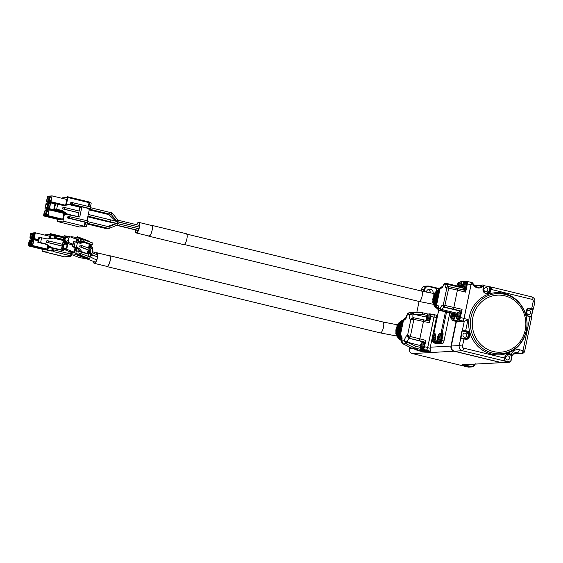 <?xml version="1.0" encoding="UTF-8"?>
<svg xmlns="http://www.w3.org/2000/svg" width="563" height="563" viewBox="0 0 563 563"><rect width="100%" height="100%" fill="white"/><g stroke="black" fill="none" stroke-linecap="round" stroke-linejoin="round"><path stroke-width="0.84" d="M512.668 355.035L511.218 354.204L511.014 354.542L512.295 355.204L512.83 354.979C513.716 353.282 515.004 352.361 516.714 352.227A5.18 4.856 -93.3 0 1 518.129 352.368L519.565 349.799A7.769 7.284 86.7 0 0 511.218 354.204L509.782 353.775L509.578 354.113L511.014 354.542M507.974 354.021A3.885 3.645 -93.3 0 1 508.741 354.162L508.537 354.5L511.943 355.52L512.295 355.204M454.418 351.185L462.314 350.735A4.314 4.047 86.7 0 1 459.225 345.569L462.497 346.097L463.975 338.94L460.71 338.419L459.225 345.569L451.336 346.02A4.314 4.047 86.7 0 0 454.418 351.185L501.485 362.607L509.079 362.171L503.526 360.827L503.716 360.489L509.269 361.826A1.379 1.295 86.7 0 0 510.81 360.792L511.767 356.182A5.524 5.18 -93.3 0 1 511.943 355.52L512.126 355.647A5.18 4.856 86.7 0 0 511.964 356.238L511.014 360.855M515.37 352.522L518.129 352.368M513.716 353.663L522.387 353.402L523.013 350.629L524.491 352.002L531.662 317.37L530.022 316.793L523.013 350.629L519.565 349.799M508.072 355.886A2.069 1.942 -93.3 0 1 507.77 359.968A2.069 1.942 -93.3 0 1 505.715 358.012A2.069 1.942 -93.3 0 1 508.072 355.886M473.905 284.667L473.546 285.152A6.904 6.474 86.7 0 0 481.914 287.179C483.04 285.962 483.35 285.244 482.836 285.026L482.611 285.005A0.866 0.809 86.7 0 0 482.062 285.279L481.224 286.44A6.045 5.665 -93.3 0 1 478.824 287.165A6.045 5.665 -93.3 0 1 473.955 284.744M481.914 287.179L481.224 286.44M482.062 285.279L474.968 285.814M455.594 321.276A2.59 0.866 -76.4 0 0 455.847 321.494A2.59 0.866 -76.4 0 0 455.931 321.501L462.631 321.121L464.215 321.508L462.42 330.171L466.607 331.311A3.885 3.645 -93.3 0 1 466.037 338.975L461.006 338.152L465.087 339.215C470.084 340.643 471.787 331.881 466.79 330.967L465.685 330.699L468.001 319.51L464.215 321.508L457.515 321.888A2.59 0.866 103.6 0 1 457.43 321.881A2.59 0.866 103.6 0 1 457.346 321.846M501.485 362.607A1.724 1.619 86.7 0 0 501.929 362.642L509.522 362.213A1.724 1.619 86.7 0 0 511.007 360.876L510.81 360.792M514.491 353.853A1.724 1.619 86.7 0 0 514.941 353.888L522.83 353.437L524.491 352.002M466.762 335.611A2.069 1.942 -93.3 0 1 462.927 335.259A2.069 1.942 -93.3 0 1 464.742 333.085A2.069 1.942 -93.3 0 1 466.762 335.611M526.792 312.001A2.069 1.942 -93.3 0 1 530.635 312.352A2.069 1.942 -93.3 0 1 528.812 314.527A2.069 1.942 -93.3 0 1 526.792 312.001M485.482 291.725A2.069 1.942 -93.3 0 1 485.785 287.637A2.069 1.942 -93.3 0 1 487.84 289.6A2.069 1.942 -93.3 0 1 485.482 291.725M451.336 346.02L456.389 321.628M456.206 321.586L451.132 346.076A4.145 3.885 86.7 0 0 453.539 350.855M456.051 321.543L450.977 346.041A4.314 4.047 86.7 0 0 454.06 351.206L501.126 362.628A1.724 1.619 86.7 0 0 501.753 362.642M513.639 353.747L514.132 353.867A1.724 1.619 86.7 0 0 514.758 353.888M501.126 362.628L480.971 363.775A1.724 1.619 86.7 0 0 481.421 363.811L501.57 362.663M473.546 285.152L471.97 282.373L470.802 282.091A2.59 0.866 103.6 0 1 471.09 284.554L464.053 318.545L468.001 319.51M491.569 354.106A31.148 29.213 86.7 0 0 525.708 314.562A31.148 29.213 86.7 0 0 476.291 302.57A31.148 29.213 86.7 0 0 491.569 354.106M469.992 282.126L470.717 282.084A2.59 0.866 103.6 0 1 470.802 282.091M462.631 321.121A2.59 0.866 -76.4 0 0 464.053 318.545M470.612 282.288A2.59 0.866 103.6 0 1 470.703 282.295A2.59 0.866 103.6 0 1 470.985 284.758L464.018 318.419A2.59 0.866 103.6 0 1 462.596 320.994L456.023 321.367A2.59 0.866 103.6 0 1 455.931 321.36A2.59 0.866 103.6 0 1 455.854 321.325M459.922 282.091A2.59 0.866 103.6 0 1 460.4 281.781L466.973 281.401A2.59 0.866 103.6 0 1 467.065 281.416A2.59 0.866 103.6 0 1 467.353 283.879L465.643 292.127L457.416 290.128L453.862 307.314L453.046 309.066L461.139 311.029A1.724 0.577 -76.4 0 0 462.082 309.312L460.379 317.532A2.59 0.866 103.6 0 1 458.958 320.108L452.385 320.481A2.59 0.866 103.6 0 1 452.293 320.474A2.59 0.866 103.6 0 1 451.871 319.495M463.532 288.918A5.004 1.668 -76.4 0 0 463.849 290.093M457.388 288.53L465.397 290.473A1.724 0.577 103.6 0 1 465.453 290.48A1.724 0.577 103.6 0 1 465.643 292.127M463.398 288.242A4.145 1.379 -76.4 0 0 464.053 289.558L464.531 289.671A4.145 1.379 -76.4 0 0 466.854 285.969A4.145 1.379 -76.4 0 0 466.481 281.62L466.009 281.507A4.145 1.379 -76.4 0 0 465.868 281.493A4.145 1.379 -76.4 0 0 464.827 282.373M461.28 286.975A4.145 1.379 -76.4 0 0 461.104 281.929L460.625 281.81A4.145 1.379 -76.4 0 0 460.485 281.796A4.145 1.379 -76.4 0 0 459.443 282.675M448.81 286.602L457.346 288.516L448.788 286.588L448.739 288.179L446.825 287.89A1.724 1.619 -93.3 0 1 448.753 286.588L448.788 286.588A1.724 1.724 0 0 0 448.31 286.553L447.916 286.574A1.724 1.619 -93.3 0 0 446.438 287.911A6.735 2.245 103.6 0 1 445.094 284.829A1.724 0.971 -0.3 0 1 447.367 284.322L463.11 288.136M457.304 288.509L457.416 290.128L448.739 288.179L444.503 307.145L453.046 309.066M456.502 314.428L456.206 314.443A1.724 0.577 103.6 0 1 456.143 314.443A1.724 0.577 103.6 0 1 456.093 314.421M461.139 311.029L460.077 311.086A5.004 1.668 -76.4 0 0 458.979 312.12M457.128 318.531A4.145 1.379 -76.4 0 0 457.782 319.847L458.261 319.96A4.145 1.379 -76.4 0 0 460.576 316.265A4.145 1.379 -76.4 0 0 460.21 311.909L459.739 311.796A4.145 1.379 -76.4 0 0 459.598 311.782A4.145 1.379 -76.4 0 0 458.549 312.662M451.744 318.841A4.145 1.379 -76.4 0 0 452.399 320.157L452.877 320.27A4.145 1.379 -76.4 0 0 454.573 318.433A4.145 1.379 -76.4 0 0 455.509 314.288M436.487 305.491L440.153 288.27L436.487 305.491A1.724 1.724 0 0 0 437.775 307.518L437.831 307.518A1.724 0.577 103.6 0 1 437.775 307.518A1.724 0.577 103.6 0 1 437.704 307.482M447.135 283.555L462.455 287.271L447.085 283.534A1.724 1.724 0 0 0 446.579 283.492A1.724 1.619 86.7 0 1 447.022 283.527A1.724 0.577 103.6 0 1 447.085 283.534A1.724 0.577 103.6 0 1 447.367 284.322A5.004 1.668 -76.4 0 0 448.092 286.56M464.053 289.558A4.145 1.379 -76.4 0 0 466.375 285.856A4.145 1.379 -76.4 0 0 466.009 281.507M460.801 286.863A4.145 1.379 -76.4 0 0 460.625 281.81M446.438 287.911L446.825 287.89L443.264 305.076L462.082 309.312M456.206 314.443L440.069 310.53A1.724 1.619 -93.3 0 1 438.837 308.468L440.217 308.39A6.735 2.245 103.6 0 1 442.687 305.111L443.947 307.173L460.077 311.086M456.621 314.133L441.448 310.452A1.724 1.619 86.7 0 1 440.217 308.39A1.724 0.69 22.5 0 0 442.131 309.608A1.724 0.577 103.6 0 1 441.448 310.452L440.069 310.53A1.724 0.577 103.6 0 1 440.013 310.53A1.724 0.577 103.6 0 1 439.942 310.494M457.782 319.847A4.145 1.379 -76.4 0 0 460.105 316.146A4.145 1.379 -76.4 0 0 459.739 311.796M452.399 320.157A4.145 1.379 -76.4 0 0 454.102 318.32A4.145 1.379 -76.4 0 0 455.038 314.175M438.549 307.482L437.831 307.518A1.724 1.619 -93.3 0 1 436.599 305.456L437.683 305.392L438.887 307.461L438.443 307.187L438.697 308.862A1.724 1.724 0 0 0 440.013 310.53L456.143 314.443M445.199 283.569A1.724 1.724 0 0 0 443.707 284.632A1.724 0.69 -157.5 0 0 443.714 284.906A1.724 1.619 -93.3 0 1 445.199 283.569L446.579 283.492A1.724 1.619 86.7 0 0 445.094 284.829L443.714 284.906A6.735 2.245 103.6 0 1 441.054 288.221L440.153 288.27A1.724 1.619 -93.3 0 1 441.638 286.926A1.724 1.724 0 0 0 440.048 288.305M442.539 286.877L443.707 284.632A1.724 0.69 -157.5 0 1 443.876 284.463M466.08 285.469A3.019 1.006 -76.4 0 0 465.742 282.598L464.785 282.366A3.019 1.006 103.6 0 1 465.122 285.237A3.019 1.006 103.6 0 1 463.363 288.235L464.32 288.467A3.019 1.006 -76.4 0 0 466.08 285.469M460.428 286.771A3.019 1.006 -76.4 0 0 460.696 285.779A3.019 1.006 -76.4 0 0 460.365 282.9L459.408 282.668A3.019 1.006 103.6 0 1 459.739 285.547A3.019 1.006 103.6 0 1 459.471 286.539M442.687 305.111L443.264 305.076A1.724 1.619 86.7 0 0 444.503 307.145L443.947 307.173A5.004 1.668 -76.4 0 0 442.131 309.608L457.135 313.246M437.683 305.392A6.735 2.245 103.6 0 1 438.837 308.468A1.724 0.971 179.7 0 0 438.697 308.862M459.809 315.759A3.019 1.006 -76.4 0 0 459.471 312.887L458.514 312.655A3.019 1.006 103.6 0 1 458.845 315.526A3.019 1.006 103.6 0 1 457.086 318.524L458.05 318.757A3.019 1.006 -76.4 0 0 459.809 315.759M453.595 313.823A3.019 1.006 103.6 0 1 453.468 315.836A3.019 1.006 103.6 0 1 451.709 318.834L452.666 319.066A3.019 1.006 -76.4 0 0 454.425 316.068A3.019 1.006 -76.4 0 0 454.559 314.055M438.767 289.495L439.816 289.438L438.767 289.495L438.246 290.325L439.647 290.248L437.289 290.402L434.699 293.098L434.601 294.104L438.894 293.858L438.204 294.259L438.239 295.279L437.486 296.145L437.05 299.798L437.528 300.473M437.423 300.973L437.282 301.655M439.14 292.683L438.999 293.365M437.486 296.145L433.179 296.391L432.743 299.847L434.115 305.146L436.445 308.151L437.24 308.243L437.852 309.242L438.725 309.193L437.852 309.242M434.601 294.104L433.813 294.618M437.542 295.962L433.193 296.244L433.932 295.526L433.806 294.618L438.12 294.435M464.13 284.54L462.723 284.512L463.243 283.569A7.966 7.474 -93.3 0 1 463.581 282.844A2.442 0.816 103.6 0 1 464.018 282.795L464.003 282.823A2.421 0.809 103.6 0 1 464.257 284.477L464.271 284.484A2.442 0.816 103.6 0 1 464.172 285.068A2.442 0.816 103.6 0 1 464.025 285.659L464.011 285.659A2.421 0.809 103.6 0 1 463.053 287.39L463.06 287.411A2.442 0.816 103.6 0 1 462.638 287.44L462.638 287.411A2.421 0.809 103.6 0 1 462.385 285.751L462.385 285.751A2.442 0.816 103.6 0 1 462.483 285.167A2.442 0.816 103.6 0 1 462.631 284.575L462.631 284.575A2.421 0.809 103.6 0 1 463.581 282.844L464.053 283.766M458.754 284.843L457.339 284.822L457.86 283.872A7.966 7.474 -93.3 0 1 458.205 283.147L458.219 283.126A2.442 0.816 103.6 0 1 458.634 283.105L458.62 283.126A2.421 0.809 103.6 0 1 458.873 284.787L458.887 284.787A2.442 0.816 103.6 0 1 458.796 285.378A2.442 0.816 103.6 0 1 458.648 285.969L458.627 285.962A2.421 0.809 103.6 0 1 458.514 286.307M459.408 282.668C458.514 282.239 457.747 283.175 457.1 285.469L457.015 285.948A2.442 0.816 103.6 0 1 457.1 285.469A2.442 0.816 103.6 0 1 457.247 284.878L457.247 284.878A2.421 0.809 103.6 0 1 458.205 283.147M457.325 313.112A2.442 0.816 103.6 0 1 457.74 313.084L457.733 313.112A2.421 0.809 103.6 0 1 457.979 314.773L458 314.773A2.442 0.816 103.6 0 1 457.902 315.357A2.442 0.816 103.6 0 1 457.754 315.949L457.74 315.949A2.421 0.809 103.6 0 1 456.783 317.68L456.783 317.708A2.442 0.816 103.6 0 1 456.368 317.729L456.368 317.701A2.421 0.809 103.6 0 1 456.114 316.04L456.114 316.04A2.442 0.816 103.6 0 1 456.206 315.456A2.442 0.816 103.6 0 1 456.354 314.865L456.361 314.865A2.421 0.809 103.6 0 1 457.311 313.134L457.775 314.055M452.3 313.507A7.966 7.474 -93.3 0 0 452.005 314.14L452.145 315.048A7.966 0.76 11.7 0 1 452.596 315.076L452.617 315.076A2.442 0.816 103.6 0 1 452.518 315.667A2.442 0.816 103.6 0 1 452.37 316.258L452.356 316.258A2.421 0.809 103.6 0 1 451.399 317.982L451.406 318.011A2.442 0.816 103.6 0 1 450.984 318.032L450.984 318.011A2.421 0.809 103.6 0 1 450.731 316.35L450.731 316.35A2.442 0.816 103.6 0 1 450.829 315.766A2.442 0.816 103.6 0 1 450.977 315.174L450.977 315.167A2.421 0.809 103.6 0 1 451.927 313.443L452.399 314.365M463.968 285.652A1.105 0.366 103.6 0 1 464.236 284.716M463.426 286.792L462.638 287.44M463.532 284.709L462.631 284.575A7.966 0.76 -168.3 0 1 462.723 284.512M464.257 284.477A7.966 0.76 11.7 0 0 463.799 284.449L464.257 284.561L463.75 284.442L463.659 283.548A7.966 7.474 -93.3 0 1 464.003 282.823M463.053 287.39A7.966 7.474 86.7 0 1 463.032 286.574L463.553 285.631A7.966 0.76 11.7 0 1 464.011 285.659M463.032 286.701L462.617 286.595A7.966 7.474 86.7 0 0 462.638 287.411M462.617 286.595L462.476 285.687A7.966 0.76 -168.3 0 0 462.385 285.751M458.592 285.962A1.105 0.366 103.6 0 1 458.859 285.026M458.148 285.019L457.247 284.878A7.966 0.76 -168.3 0 1 457.339 284.822M458.219 283.126L458.669 284.069M458.873 284.787A7.966 0.76 11.7 0 0 458.416 284.758L458.88 284.871L458.366 284.751L458.282 283.851A7.966 7.474 -93.3 0 1 458.62 283.126M457.86 286.145L458.169 285.934A7.966 0.76 11.7 0 1 458.627 285.962M457.698 315.949A1.105 0.366 103.6 0 1 457.965 315.006M457.149 317.082L456.368 317.729M457.86 314.83L456.354 314.865A7.966 0.76 -168.3 0 1 456.445 314.801L456.966 313.858A7.966 7.474 -93.3 0 1 457.311 313.134M457.48 314.731L457.388 313.837A7.966 7.474 -93.3 0 1 457.733 313.112M457.48 314.738L457.522 314.745A7.966 0.76 11.7 0 1 457.979 314.773M456.783 317.68A7.966 7.474 86.7 0 1 456.762 316.863L457.283 315.92A7.966 0.76 11.7 0 1 457.74 315.949M456.762 316.99L456.34 316.885A7.966 7.474 86.7 0 0 456.368 317.701M456.34 316.885L456.206 315.984A7.966 0.76 -168.3 0 0 456.114 316.04M452.314 316.251A1.105 0.366 103.6 0 1 452.582 315.315M451.772 317.391L450.984 318.032A7.966 7.474 86.7 0 1 450.963 317.194L450.822 316.286A7.966 0.76 -168.3 0 0 450.731 316.35M452.476 315.132L450.977 315.174A7.966 0.76 -168.3 0 1 451.069 315.111L451.589 314.168A7.966 7.474 -93.3 0 1 451.927 313.443M452.096 315.041L452.603 315.16L452.096 315.041M451.399 317.982A7.966 7.474 86.7 0 1 451.378 317.173L451.899 316.223A7.966 0.76 11.7 0 1 452.356 316.258M437.015 290.916A10.359 9.712 86.7 0 0 436.191 291.521M435.797 291.866A10.359 9.712 86.7 0 0 434.763 292.964M434.53 293.267L434.326 294.259M433.038 300.459L432.708 302.071L433.123 302.042M432.708 302.071A10.359 9.712 86.7 0 0 436.142 307.82L436.255 307.813M150.954 225.32A5.609 1.872 103.6 0 1 151.447 225.263L186.24 233.708A5.609 1.872 103.6 0 1 187.141 237.03A5.609 1.872 103.6 0 1 183.594 244.609L148.801 236.171A5.609 1.872 103.6 0 1 148.393 235.89M151.447 225.263A5.609 1.872 103.6 0 1 152.348 228.585A5.609 1.872 103.6 0 1 148.801 236.171M136.556 224.7A5.44 1.816 103.6 0 1 138.751 222.364L151.405 225.432A5.44 1.816 103.6 0 1 152.277 228.655A5.44 1.816 103.6 0 1 148.843 236.003L136.19 232.934A5.44 1.816 103.6 0 1 135.303 229.852M138.751 222.364A5.44 1.816 103.6 0 1 139.624 225.58A5.44 1.816 103.6 0 1 136.19 232.934M136.718 224.736A5.004 1.668 103.6 0 1 138.653 222.779A5.004 1.668 103.6 0 1 139.455 225.749A5.004 1.668 103.6 0 1 136.288 232.512A5.004 1.668 103.6 0 1 135.465 229.887M117.378 221.815L117.618 222.652L116.991 223.462L138.899 228.775L116.851 223.455L117.266 224.334L116.865 225.2M117.984 220.189L112.114 212.934L90.509 207.698M117.948 220.189L117.048 221.674L111.207 214.461M108.673 226.776L109.201 227.649L108.919 228.501L116.984 225.186L138.294 230.394M108.729 226.748L116.851 223.455M107.892 220.97L107.575 221.639L87.793 216.839M139.286 227.128L110.461 219.851L110.651 220.682L110.024 221.484M108.821 214.616C109.067 213.117 110.292 212.673 108.835 214.609L89.236 209.872M111.284 213.694C112.459 212.856 112.459 213.117 111.263 214.475L111.171 214.419M108.919 228.501L87.061 223.237M106.513 227.952L106.351 228.655L86.913 223.94M106.372 228.655L107.624 228.226M89.362 209.267L87.779 208.88L87.891 208.324L70.495 204.109L70.847 202.427L71.381 202.391L90.657 206.98L90.312 208.662L89.362 209.267L87.096 220.203M85.414 220.302L86.076 219.957L87.659 220.337L87.554 220.823M88.292 206.403L89.067 202.659L67.877 197.514L66.413 204.58L69.552 204.735L81.712 207.592L79.763 217.022L64.463 214.003L63 221.076L84.19 226.213L85.013 222.223L67.616 218.008L67.968 216.326L87.779 220.879L86.371 226.565L79.313 226.966L77.764 226.41M61.93 198.275L62.014 197.845L66.976 197.564L67.454 196.705L90.228 202.23L90.122 202.729M89.067 202.659L91.248 203.004L90.432 206.924M86.076 219.957L85.977 220.443M69.594 216.466L69.249 218.148L87.434 222.561M69.249 218.148L67.616 218.008M85.013 222.223L87.195 222.575M85.611 222.195L84.788 226.178L86.371 226.565M84.788 226.178L84.19 226.213M63 221.076L57.137 221.407L77.729 226.579M67.454 196.705L67.278 197.55L67.877 197.514M89.665 202.624L88.855 206.544M72.472 202.567L72.127 204.249L90.312 208.662M72.127 204.249L70.495 204.109M87.891 208.324L90.073 208.676M88.49 208.296L88.377 208.845L89.96 209.232M88.377 208.845L87.779 208.88M79.763 217.022L67.602 214.158L64.463 214.003L64.738 212.666M66.3 205.101L66.413 204.58M57.574 219.31L57.137 221.407M64.168 212.279L62.732 219.204L58.193 219.457L43.485 215.889L44.336 211.765L45.286 210.048L47.102 210.231M52.113 195.896L50.909 201.702L49.445 201.779L49.192 200.132L49.699 197.69L50.649 195.98L52.113 195.896L66.821 199.464L65.632 205.185M54.928 203.89L50.67 202.863L49.467 208.669L64.055 212.209M63.936 213.398L49.227 209.83L48.024 215.636L62.732 219.204M48.024 215.636L45.962 215.749L60.67 219.317M60.255 219.345L45.547 215.777L43.485 215.889M48.756 209.851L44.927 208.922L46.131 203.116L48.58 203.095M50.198 202.884L46.37 201.955L47.573 196.149L50.501 196.241M50.909 201.702L65.407 205.214M67.004 214.193L61.684 210.604L62.282 210.569L67.602 214.158M80.129 207.212L79.327 211.083L64.646 207.522L64.295 209.204L78.982 212.765L78.18 216.635M78.982 212.765L77.877 216.649M69.552 204.735L63.323 205.523L57.715 204.158L56.666 209.211L62.282 210.569M78.679 212.779L62.627 208.887L62.979 207.205L64.646 207.522M79.045 211.012L79.833 207.226M68.953 204.77L63.211 205.495M50.67 202.863L48.608 202.976L47.405 208.782L49.467 208.669M49.811 205.776A2.245 0.746 103.6 0 1 48.509 208A2.245 0.746 103.6 0 1 48.305 205.643A2.245 0.746 103.6 0 1 49.565 203.644A2.245 0.746 103.6 0 1 49.811 205.776M47.405 208.782L64.055 212.821M45.962 215.749L47.165 209.943L49.227 209.83M48.369 212.744A2.245 0.746 103.6 0 1 47.067 214.967A2.245 0.746 103.6 0 1 46.863 212.61A2.245 0.746 103.6 0 1 48.122 210.604A2.245 0.746 103.6 0 1 48.369 212.744M46.792 211.744L46.398 211.653L45.547 215.777M46.398 211.653L46.152 209.999M45.892 212.884A2.245 0.746 103.6 0 1 44.59 215.108A2.245 0.746 103.6 0 1 44.393 212.751A2.245 0.746 103.6 0 1 45.645 210.752A2.245 0.746 103.6 0 1 45.892 212.884M64.027 212.941L46.989 208.81L44.927 208.922M46.989 208.81L48.193 203.004M47.334 205.917A2.245 0.746 103.6 0 1 46.032 208.141A2.245 0.746 103.6 0 1 45.835 205.784A2.245 0.746 103.6 0 1 47.088 203.785A2.245 0.746 103.6 0 1 47.334 205.917M63.401 205.474L48.432 201.843L46.37 201.955M48.432 201.843L49.635 196.037M48.777 198.95A2.245 0.746 103.6 0 1 47.475 201.174A2.245 0.746 103.6 0 1 47.278 198.816A2.245 0.746 103.6 0 1 48.531 196.818A2.245 0.746 103.6 0 1 48.777 198.95M51.254 198.809A2.245 0.746 103.6 0 1 49.952 201.033A2.245 0.746 103.6 0 1 49.748 198.676A2.245 0.746 103.6 0 1 51.008 196.677A2.245 0.746 103.6 0 1 51.254 198.809M49.445 201.779L64.217 205.368M56.666 209.211L53.886 208.894L62.099 210.886M62.627 208.887L64.295 209.204M57.715 204.158L55.533 203.813L54.484 208.859M53.886 208.894L54.935 203.841L55.533 203.813M436.043 315.125A2.59 0.866 103.6 0 1 436.135 315.132A2.59 0.866 103.6 0 1 436.424 317.602L430.287 347.216A4.314 4.047 86.7 0 0 430.195 348.258L430.47 351.242L422.574 351.692L418.309 350.672A2.59 0.866 103.6 0 1 418.035 350.411M412.095 348.251L409.357 348.413A4.314 4.047 86.7 0 0 412.44 353.578L467.797 367.006A4.314 4.047 86.7 0 0 468.909 367.104L471.421 366.963A4.314 4.047 -93.3 0 1 470.309 366.865L462.16 364.796L481.069 363.789M433.067 314.583L433.672 314.555A2.59 0.866 103.6 0 1 433.763 314.562A2.59 0.866 103.6 0 1 434.052 317.025L427.704 347.652A2.59 0.866 103.6 0 1 426.29 350.228L418.393 350.679A2.59 0.866 103.6 0 1 418.309 350.672M433.58 314.724A2.59 0.866 103.6 0 1 433.665 314.731A2.59 0.866 103.6 0 1 433.953 317.194L427.683 347.491A2.59 0.866 103.6 0 1 426.261 350.066L418.485 350.503A2.59 0.866 103.6 0 1 418.4 350.496A2.59 0.866 103.6 0 1 418.316 350.467M414.016 317.828L423.285 319.763L423.453 321.389L419.836 338.842L425.825 340.411L424.516 346.724A2.59 0.866 103.6 0 1 423.102 349.292L420.765 349.426L414.72 347.969L411.504 348.054M417.542 349.581L415.325 349.736A2.59 0.866 103.6 0 1 415.234 349.729A2.59 0.866 103.6 0 1 415.008 349.539M426.853 318.398L426.304 317.391A7.966 0.76 -168.3 0 0 426.212 317.448L426.212 317.455A2.442 0.816 103.6 0 1 426.304 316.863C426.951 314.562 427.718 313.626 428.612 314.063A3.019 1.006 103.6 0 1 428.943 316.934A3.019 1.006 103.6 0 1 427.183 319.932L428.147 320.164A3.019 1.006 -76.4 0 0 429.9 317.173A3.019 1.006 -76.4 0 0 429.569 314.295L429.175 314.027M430.09 313.978L430.413 313.957A2.59 0.866 103.6 0 1 430.505 313.964A2.59 0.866 103.6 0 1 430.794 316.427L429.485 322.74L413.896 319.397L410.8 319.791L413.65 317.771A1.724 0.359 94.6 0 1 413.664 317.764L413.664 317.764A1.724 0.359 94.6 0 1 413.896 319.397L410.35 336.505L409.414 338.208L410.455 336.54L419.836 338.842L418.978 340.58L424.875 342.128L423.629 342.473A3.455 1.154 -76.4 0 0 423.102 342.768M425.825 340.411L424.875 342.128M421.448 348.588L420.765 349.426M424.101 342.586A3.455 1.154 103.6 0 1 424.22 342.6A3.455 1.154 103.6 0 1 424.565 346.055A3.455 1.154 103.6 0 1 422.707 349.32A3.455 1.154 103.6 0 1 422.595 349.306L422.116 349.194A3.455 1.154 -76.4 0 0 424.052 346.111A3.455 1.154 -76.4 0 0 423.749 342.48A3.455 1.154 -76.4 0 0 423.629 342.473M420.308 347.371L415.804 346.287L414.72 347.969L405.895 343.648L404.262 340.742C405.191 337.434 406.303 335.597 407.591 335.231A2.59 2.428 86.7 0 0 409.4 338.321C408.527 338.574 407.823 339.848 407.281 342.135L407.591 342.262A1.724 0.5 116.1 0 1 406.352 343.873M412.876 312.507L422.053 312.634L428.042 314.07M412.595 314.084L409.688 314.534L412.348 312.5L412.595 314.084L413.404 314.196A1.724 0.57 -89.2 0 0 412.862 312.507L422.053 312.634L422.426 314.316L426.796 315.364M429.485 322.74L429.287 321.093L423.285 319.763M430.026 313.978A3.455 1.154 103.6 0 1 430.146 313.992A3.455 1.154 103.6 0 1 430.449 317.616A3.455 1.154 103.6 0 1 428.52 320.699L428.042 320.586A3.455 1.154 -76.4 0 0 429.977 317.504A3.455 1.154 -76.4 0 0 429.668 313.873A3.455 1.154 -76.4 0 0 429.555 313.865A3.455 1.154 -76.4 0 0 429.027 314.161M421.68 348.645A3.455 1.154 -76.4 0 0 422.116 349.194M406.043 343.719L407.281 342.135L404.262 340.742L401.891 340.875L402.988 343.817A1.724 0.844 118.6 0 1 402.834 343.768A1.724 0.844 118.6 0 1 402.679 343.62M402.967 343.81L411.687 348.145L417.655 349.602M406.81 342.001L405.895 343.648L403.129 343.887M409.414 338.208L407.598 335.231L410.793 319.791C411.243 318.32 412.193 317.673 413.643 317.835C412.862 317.652 412.665 316.427 413.073 314.168A1.724 0.577 -89.2 0 0 412.524 312.507A1.724 0.577 -89.2 0 0 412.517 312.507L409.28 312.669L407.323 314.668C406.387 317.968 405.276 319.805 403.988 320.178L403.502 320.206C403.77 318.735 404.621 318.088 406.057 318.264M412.172 312.507L412.517 312.507A1.724 0.577 -89.2 0 0 412.51 312.507L412.848 312.507A1.724 0.57 -89.2 0 0 412.848 312.507L412.524 312.507M427.606 320.03A3.455 1.154 -76.4 0 0 428.042 320.586M423.327 319.763L413.664 317.764L414.002 319.418M407.591 335.231L410.455 336.54M423.981 345.781A3.019 1.006 -76.4 0 0 423.643 342.902L422.686 342.67A3.019 1.006 103.6 0 1 423.017 345.548A3.019 1.006 103.6 0 1 421.258 348.539L422.222 348.771A3.019 1.006 -76.4 0 0 423.981 345.781M401.595 338.623A1.724 0.598 -75.2 0 0 401.743 338.743A1.724 0.598 -75.2 0 0 401.813 338.75C400.455 338.236 399.948 337.202 400.307 335.647L400.793 335.618C401.947 335.801 402.32 337.554 401.891 340.875L401.672 341.277C401.215 341.537 401.602 342.367 402.834 343.768L411.588 348.124M400.793 335.618L401.095 337.54L401.806 338.328M405.571 318.299L403.988 320.178M410.793 319.791C409.632 319.601 409.266 317.849 409.688 314.534L407.239 314.372L405.48 318.398L406.212 318.165M405.656 318.201L405.437 318.215C404.086 318.7 403.404 319.291 403.397 319.974L402.953 320.509M421.497 343.127A2.442 0.816 103.6 0 1 421.912 343.099L421.905 343.127A2.421 0.809 103.6 0 1 422.151 344.788L422.173 344.788A2.442 0.816 103.6 0 1 422.074 345.372A2.442 0.816 103.6 0 1 421.926 345.964L421.912 345.964A2.421 0.809 103.6 0 1 420.955 347.695L420.962 347.723A2.442 0.816 103.6 0 1 420.54 347.744L420.54 347.716A2.421 0.809 103.6 0 1 420.287 346.055L420.287 346.062A2.442 0.816 103.6 0 1 420.378 345.471A2.442 0.816 103.6 0 1 420.526 344.88L420.533 344.88A2.421 0.809 103.6 0 1 421.483 343.149L421.954 344.07M427.957 316.237L426.543 316.209L427.064 315.266A7.966 7.474 -93.3 0 1 427.408 314.541L427.423 314.52A2.442 0.816 103.6 0 1 427.838 314.492L427.824 314.52A2.421 0.809 103.6 0 1 428.077 316.181L428.091 316.181A2.442 0.816 103.6 0 1 428 316.765A2.442 0.816 103.6 0 1 427.852 317.356L427.831 317.356A2.421 0.809 103.6 0 1 426.881 319.087L426.881 319.115A2.442 0.816 103.6 0 1 426.465 319.137L426.465 319.108A2.421 0.809 103.6 0 1 426.212 317.448M427.183 319.932C426.346 319.946 426.05 318.918 426.304 316.863A2.442 0.816 103.6 0 1 426.451 316.272L426.451 316.272A2.421 0.809 103.6 0 1 427.408 314.541M421.87 345.964A1.105 0.366 103.6 0 1 422.137 345.02M421.321 347.097L420.54 347.744M422.032 344.845L420.526 344.88A7.966 0.76 -168.3 0 1 420.624 344.816L421.145 343.873A7.966 7.474 -93.3 0 1 421.483 343.149M422.151 344.788A7.966 0.76 11.7 0 0 421.694 344.76L422.159 344.873L421.652 344.753L421.56 343.852A7.966 7.474 -93.3 0 1 421.905 343.127M420.955 347.695A7.966 7.474 86.7 0 1 420.934 346.878L421.455 345.935A7.966 0.76 11.7 0 1 421.912 345.964M420.934 347.005L420.512 346.907A7.966 7.474 86.7 0 0 420.54 347.716M420.512 346.907L420.378 345.999A7.966 0.76 -168.3 0 0 420.287 346.055M427.796 317.356A1.105 0.366 103.6 0 1 428.063 316.413M427.247 318.489L426.465 319.137M427.352 316.406L426.451 316.272A7.966 0.76 -168.3 0 1 426.543 316.209M427.423 314.52L427.873 315.463M428.077 316.181A7.966 0.76 11.7 0 0 427.62 316.153L428.084 316.265L427.57 316.146L427.486 315.245A7.966 7.474 -93.3 0 1 427.824 314.52M426.881 319.087A7.966 7.474 86.7 0 1 426.86 318.271L427.38 317.328A7.966 0.76 11.7 0 1 427.831 317.356M426.437 318.299A7.966 7.474 86.7 0 0 426.465 319.108M416.353 349.292A3.455 1.154 -76.4 0 1 415.712 349.714A3.455 1.154 103.6 0 1 415.6 349.707L415.121 349.588A3.455 1.154 103.6 0 1 414.685 349.039M415.881 349.18A3.455 1.154 103.6 0 1 415.121 349.588M400.138 336.294L403.502 320.206M413.756 348.659L415.227 349.173A3.019 1.006 -76.4 0 0 415.557 349.102M409.357 348.413L409.618 347.146M416.782 312.564L419.076 301.472M421.251 290.987L421.553 289.509L424.066 289.368L423.615 291.543M435.931 343.437A2.59 0.866 -76.4 0 0 436.269 343.873A2.59 0.866 -76.4 0 0 436.353 343.88L442.574 343.529A2.59 0.866 -76.4 0 0 443.996 340.953L449.802 312.901M436.445 343.873A2.59 0.866 103.6 0 1 436.248 343.514M443.011 343.261A2.245 0.746 103.6 0 1 442.961 343.268L436.74 343.62A2.245 0.746 103.6 0 1 436.663 343.613A2.245 0.746 103.6 0 1 436.592 343.585M433.813 333.831L438.837 309.544M435.016 334.95L434.376 334.788M445.453 311.846L440.998 333.366L442.089 333.542L441.617 334.401L442.251 334.556L443.194 333.81L441.821 340.46A2.245 0.746 103.6 0 1 440.59 342.691L442.961 343.268M441.118 335.034A3.455 1.154 103.6 0 1 441.23 335.048A3.455 1.154 103.6 0 1 441.737 337.589A3.455 1.154 103.6 0 1 441.427 339.081L441.167 340.355A1.724 0.577 103.6 0 1 440.217 342.072L438.281 342.177L438.373 342.818L435.41 342.635M438.281 342.177L437.74 341.692L437.268 342.55A0.866 0.809 -93.3 0 1 436.656 341.516L434.861 341.614A0.866 0.809 86.7 0 0 435.473 342.649L436.585 342.916L434.369 343.043A2.245 0.746 103.6 0 1 434.291 343.036L436.663 343.613M435.53 334.76L434.439 334.809A0.866 0.809 -93.3 0 1 433.82 333.775L434.868 333.718A4.75 1.583 103.6 0 1 435.558 338.25L434.805 341.635A0.866 0.866 0 0 0 435.445 342.649L436.585 342.916M434.812 342.015A3.455 1.154 103.6 0 1 434.523 342.044L434.045 341.931A3.455 1.154 103.6 0 1 433.609 341.382M435.6 334.936L434.411 334.809A0.866 0.866 0 0 1 433.77 333.796L438.809 309.467M437.585 337.174A4.75 1.583 103.6 0 1 439.949 333.43L440.998 333.366A0.866 0.809 86.7 0 0 441.617 334.401L440.569 334.457L441.202 334.612A3.885 1.295 -76.4 0 0 440.639 334.922A3.455 1.154 103.6 0 1 440.759 334.929A3.455 1.154 103.6 0 1 441.061 338.56A3.455 1.154 103.6 0 1 439.126 341.642A3.455 1.154 103.6 0 1 438.69 341.087M441.427 339.081A3.455 1.154 103.6 0 1 439.604 341.755L439.126 341.642M442.251 334.556L441.202 334.612M438.542 341.051L438.373 341.84M437.923 340.833L437.74 341.692L436.656 341.516L437.338 338.194M435.544 338.307L434.847 341.671M435.03 335.506A3.455 1.154 103.6 0 1 435.558 335.21A3.455 1.154 103.6 0 1 435.671 335.217M434.833 341.481A3.455 1.154 103.6 0 1 434.045 341.931M440.111 335.217A3.455 1.154 103.6 0 1 440.639 334.922M434.939 340.981A3.019 1.006 103.6 0 1 434.15 341.509L433.186 341.277C432.475 341.671 432.187 340.65 432.307 338.208A2.442 0.816 103.6 0 1 432.454 337.617L432.461 337.617A2.421 0.809 103.6 0 1 433.411 335.886L433.426 335.865A2.442 0.816 103.6 0 1 433.841 335.844L433.827 335.865A2.421 0.809 103.6 0 1 434.08 337.526L434.101 337.526A2.442 0.816 103.6 0 1 434.003 338.11A2.442 0.816 103.6 0 1 433.855 338.701L433.834 338.701A2.421 0.809 103.6 0 1 432.884 340.432L432.884 340.46A2.442 0.816 103.6 0 1 432.468 340.481L432.468 340.453A2.421 0.809 103.6 0 1 432.215 338.792L432.215 338.799A2.442 0.816 103.6 0 1 432.307 338.208C433.334 335.569 434.101 334.633 434.615 335.407A3.019 1.006 103.6 0 1 434.946 338.286A3.019 1.006 103.6 0 1 433.186 341.277M434.615 335.407L435.572 335.639A3.019 1.006 103.6 0 1 435.727 335.724M438.274 340.988A3.019 1.006 103.6 0 0 440.034 337.99A3.019 1.006 103.6 0 0 439.696 335.119L440.653 335.351A3.019 1.006 103.6 0 1 440.991 338.222A3.019 1.006 103.6 0 1 439.231 341.22L438.274 340.988C437.564 341.382 437.268 340.355 437.395 337.92A2.442 0.816 103.6 0 1 437.542 337.328L437.542 337.328A2.421 0.809 103.6 0 1 438.493 335.597L438.507 335.576A2.442 0.816 103.6 0 1 438.929 335.548L438.915 335.576A2.421 0.809 103.6 0 1 439.161 337.237L439.182 337.237A2.442 0.816 103.6 0 1 439.084 337.821A2.442 0.816 103.6 0 1 438.936 338.412L438.922 338.412A2.421 0.809 103.6 0 1 437.965 340.143L437.972 340.172A2.442 0.816 103.6 0 1 437.55 340.193L437.55 340.165A2.421 0.809 103.6 0 1 437.296 338.504L437.296 338.511A2.442 0.816 103.6 0 1 437.395 337.92C438.415 335.281 439.182 334.345 439.696 335.119A3.885 1.295 103.6 0 1 440.569 334.457A0.866 0.809 -93.3 0 1 439.949 333.43M433.25 339.841L432.468 340.481M433.96 337.582L432.454 337.617A7.966 0.76 -168.3 0 1 432.546 337.554L433.067 336.611A7.966 7.474 -93.3 0 1 433.411 335.886M433.426 335.865L433.876 336.808M433.799 338.701A1.105 0.366 103.6 0 1 434.066 337.758M434.474 337.709L433.573 337.49L433.489 336.59A7.966 7.474 -93.3 0 1 433.827 335.865M434.087 337.61L433.623 337.497A7.966 0.76 11.7 0 1 434.08 337.526M432.884 340.432A7.966 7.474 86.7 0 1 432.863 339.616L433.383 338.673A7.966 0.76 11.7 0 1 433.834 338.701M432.863 339.742L432.44 339.644A7.966 7.474 86.7 0 0 432.468 340.453M432.44 339.644L432.307 338.736A7.966 0.76 -168.3 0 0 432.215 338.792M432.321 338.736L433.214 338.947M438.338 339.545L437.55 340.193M439.041 337.293L437.542 337.328A7.966 0.76 -168.3 0 1 437.634 337.265L438.155 336.322A7.966 7.474 -93.3 0 1 438.493 335.597L438.964 336.519M438.88 338.412A1.105 0.366 103.6 0 1 439.147 337.469M439.555 337.413L438.661 337.202L438.57 336.301A7.966 7.474 -93.3 0 1 438.915 335.576M439.168 337.321L438.711 337.209A7.966 0.76 11.7 0 1 439.161 337.237M437.965 340.143A7.966 7.474 86.7 0 1 437.944 339.327L438.464 338.384A7.966 0.76 11.7 0 1 438.922 338.412M437.944 339.454L437.528 339.355A7.966 7.474 86.7 0 0 437.55 340.165M437.528 339.355L437.388 338.447A7.966 0.76 -168.3 0 0 437.296 338.504M438.295 338.659L437.388 338.447M424.263 291.69L424.72 289.473L424.066 289.368A4.314 4.047 -93.3 0 1 427.774 286.018L425.262 286.159A4.314 4.047 86.7 0 0 421.553 289.509M426.311 292.134A3.709 3.484 -93.3 0 1 430.477 289.255A3.709 3.484 -93.3 0 1 433.172 293.436M430.392 292.95A3.709 3.484 86.7 0 0 428.126 289.565M402.644 323.612L401.201 325.505L401.264 326.512L400.575 327.223L400.786 328.208L400.237 328.834L400.687 333.057M400.575 327.223L396.268 327.469L395.831 331.121L397.204 336.224L399.526 339.229L400.328 339.32L400.94 340.312L401.806 340.263L400.94 340.312M401.855 320.572L403.291 320.488L401.855 320.572L401.313 321.424M400.377 321.48L403.115 321.325L400.377 321.48L396.901 325.695M401.201 325.505L396.894 325.695L397.021 326.596L396.261 327.469M400.624 327.033L396.282 327.314M400.096 321.994A10.359 9.712 86.7 0 0 399.28 322.599M398.878 322.937A10.359 9.712 86.7 0 0 397.851 324.042M397.619 324.337L397.415 325.33M396.127 331.537L395.796 333.141L396.211 333.12M395.796 333.141A10.359 9.712 86.7 0 0 399.23 338.898L399.343 338.891M108.983 255.708A5.609 1.872 103.6 0 1 109.468 255.651A5.609 1.872 103.6 0 1 110.306 259.677A5.609 1.872 103.6 0 1 108.286 265.588L107.413 266.447L106.414 266.278M95.999 252.984A5.44 1.816 103.6 0 1 96.78 252.745L109.433 255.813A5.44 1.816 103.6 0 1 110.242 259.719A5.44 1.816 103.6 0 1 108.279 265.447A5.44 1.816 103.6 0 1 106.864 266.383L94.211 263.315A5.44 1.816 103.6 0 1 93.331 261.366M96.78 252.745A5.44 1.816 103.6 0 1 97.462 253.589L97.645 254.553A5.44 1.816 103.6 0 1 95.626 262.379A5.44 1.816 103.6 0 1 94.211 263.315M97.103 253.498L97.462 253.589M97.645 254.553L97.498 255.264A5.004 1.668 103.6 0 1 95.619 262.034A5.004 1.668 103.6 0 1 94.317 262.9A5.004 1.668 103.6 0 1 93.542 261.443M96.449 253.16A5.004 1.668 103.6 0 1 96.674 253.167A5.004 1.668 103.6 0 1 97.005 253.371M90.566 246.179L91.762 246.636L92.367 248.192L92.473 247.657L92.501 252.4L92.395 252.935L90.171 254.012L96.386 256.383M90.312 247.403L92.367 248.192L90.263 249.303L90.291 254.054L89.566 252.456M94.035 258.924L96.787 259.592M93.169 258.079C95.738 259.874 92.677 258.086 91.213 257.333M88.412 259.001L86.744 258.755M90.038 257.08L90.896 255.532L90.017 254.026L89.017 253.646M90.896 255.532L88.898 256.819M71.198 237.227L71.311 236.678L76.835 237.509L76.92 237.086A0.429 0.373 110.9 0 1 77.448 236.741L89.355 241.288A0.429 0.373 110.9 0 1 89.566 241.745L89.531 241.907M91.755 242.505A0.866 0.739 110.9 0 1 92.283 242.956M83.401 239.564L83.057 241.245L80.579 240.781L80.854 239.437A0.866 0.739 -69.1 0 0 80.861 239.092L83.401 239.564L92.916 243.195L92.564 244.884L90.784 245.137M88.511 254.187L88.138 255.996M87.258 255.926L89.573 256.404L89.496 256.784M80.544 253.364L80.199 255.046L77.659 254.575A0.866 0.739 -69.1 0 0 77.785 254.244L78.067 252.9L79.397 253.097L90.059 256.995L89.707 258.677L89.116 258.593A0.866 0.739 110.9 0 1 88.342 258.994L79.805 257.72L67.891 253.174L68.327 251.091M71.663 254.61L70.769 256.468L64.231 256.819M77.448 236.741A0.429 0.373 110.9 0 1 77.659 237.192L77.567 237.614L78.306 237.727A0.866 0.739 -69.1 0 1 78.44 237.762L82.691 239.381M89.848 242.027L90.924 242.189A0.866 0.739 110.9 0 1 91.459 242.639M83.057 241.245L92.564 244.884M80.579 240.781L91.973 244.792M91.15 244.476L91.044 244.982L91.875 245.299M80.854 239.437L78.869 238.677L78.313 241.372L83.908 242.343L90.847 244.821L88.898 254.244L81.952 251.767L76.364 250.795L75.801 253.484L77.785 254.244M76.906 248.163L76.779 248.776L78.672 249.191M88.898 254.244L76.364 250.795L76.779 248.776M88.743 256.088L88.665 256.468M80.199 255.046L89.707 258.677M77.659 254.575L89.116 258.593M88.292 258.276A0.866 0.739 110.9 0 1 87.511 258.677L85.977 258.452A0.866 0.739 -69.1 0 0 86.758 258.044M85.977 258.452L74.893 254.216L67.891 253.174M62.38 248.825L62.12 250.056L63.703 250.436L62.81 250.486L48.404 247.424L47.848 250.113L51.641 251.035L51.923 249.691L53.548 249.838L68.925 253.568M53.548 249.838L53.203 251.52L71.388 255.933M53.203 251.52L71.149 255.947M69.566 255.56L69.186 256.081L68.566 256.116L68.946 255.595M47.848 250.113L47.376 250.971L42.112 251.274L63.45 256.629M45.195 235.186L45.526 234.785L50.191 234.518L50.529 233.666L50.487 234.504L63.858 237.649L50.846 234.497M56.406 236.038L56.061 237.72L54.428 237.572L54.752 235.89L55.315 235.862L63.816 237.832M56.061 237.72L63.471 239.514M54.428 237.572L63.422 239.754M54.71 236.228L50.916 235.306L50.353 238.001L53.499 238.156L63.26 240.521M74.893 254.216A0.866 0.739 -69.1 0 0 75.801 253.484M78.081 242.477L78.313 241.372M78.869 238.677A0.866 0.739 -69.1 0 0 78.44 237.762M42.239 249.24L42.112 251.274M62.12 250.056L51.543 247.579L48.404 247.424L48.678 246.08M50.248 238.522L50.353 238.001M50.916 235.306L50.818 234.482M63.056 256.362A0.866 0.809 86.7 0 0 63.499 256.644L64.288 256.834M74.788 238.599L77.574 239.015L76.779 239.359L69.333 236.516L68.137 242.322L73.155 244.236M76.814 239.366L76.244 241.963M68.137 242.322L63.049 241.562L70.495 244.405L70.389 244.757M72.916 245.398L67.891 243.483L66.694 249.289L74.133 252.133L74.724 252.794L68.749 251.9L68.876 251.302M66.694 249.289L61.606 248.529L69.052 251.372L68.749 251.9M75.041 247.769L74.133 252.133L69.052 251.372L68.946 251.724M75.196 241.717L74.147 246.77L72.676 246.545L73.718 241.499L80.432 243.378L83.908 242.343M81.621 242.364L79.46 243.005M77.497 242.259L76.448 247.305L79.39 248.424L81.952 251.767M87.328 253.814L88.131 249.951L79.735 246.742L80.087 245.06L81.536 245.44L81.192 247.129L88.87 250.056L88.067 253.927M88.511 248.107L89.285 244.391M81.536 245.44L89.214 248.374L90.017 244.504M80.129 251.084L79.742 251.436L80.129 251.084L77.912 248.206L79.39 248.424M88.87 250.056L88.131 249.951M31.802 240L31.415 239.901L30.212 245.707L44.449 249.163L44.998 249.768L42.577 249.909L42.647 249.557M44.47 249.043L42.387 249.282L42.577 249.909L42.387 249.282L28.15 245.827L29.353 240.021L31.415 239.901M38.15 240.795L33.893 239.761L32.689 245.567L46.919 249.022L47.475 249.627L45.047 249.768L45.124 249.416M47.672 245.405L46.919 249.022L44.857 249.135L45.047 249.768L44.857 249.135L30.627 245.686L31.831 239.88L33.893 239.761M48.376 235.96L50.325 235.848L49.565 236.249L35.335 232.793L34.132 238.599L38.39 239.634M49.706 236.263L49.065 238.67M39.473 237.227L38.432 242.28L37.834 242.308L38.875 237.262L47.271 238.937L53.499 238.156M52.042 238.297L47.158 238.916M41.655 237.579L40.613 242.625L46.222 243.99L51.543 247.579M61.824 250.071L62.106 248.719M62.113 246.073L46.574 242.308L46.919 240.626L48.587 240.936L48.242 242.618L62.127 245.989M63.33 242.801L63.549 241.752M63.619 242.843L63.823 241.858M63.703 250.436L63.915 249.409M65.231 243.082L65.357 242.442M62.479 244.307L48.587 240.936M50.22 247.122L45.624 244.025L46.222 243.99M63.049 241.562L64.252 235.756L69.333 236.516M61.606 248.529L62.81 242.723L67.891 243.483M81.192 247.129L79.735 246.742M74.147 246.77L76.448 247.305M72.676 246.545L74.52 247.699L78.271 248.67M30.212 245.707L28.15 245.827M32.689 245.567L30.627 245.686M34.132 238.599L32.07 238.719L38.263 240.218M32.07 238.719L33.273 232.913L35.335 232.793M32.858 232.934L32.007 237.058L31.056 238.775L30.191 238.825L29.945 237.178L30.796 233.054L33.245 233.033M32.007 237.058L32.394 237.15M31.056 238.775L38.207 240.507M30.191 238.825L38.157 240.76M48.242 242.618L46.574 242.308M38.432 242.28L40.613 242.625M37.834 242.308L46.039 244.3M68.327 239.359A2.505 2.146 110.9 0 1 67.384 240.957A2.505 2.146 110.9 0 1 64.928 241.182A2.505 2.146 110.9 0 1 64.055 238.719A2.505 2.146 110.9 0 1 66.272 236.58A2.505 2.146 110.9 0 1 68.362 238.402A2.505 2.146 110.9 0 1 68.327 239.359M62.613 245.686A2.505 2.146 110.9 0 1 64.829 243.547A2.505 2.146 110.9 0 1 66.92 245.369A2.505 2.146 110.9 0 1 66.884 246.327A2.505 2.146 110.9 0 1 65.941 247.924A2.505 2.146 110.9 0 1 63.478 248.149A2.505 2.146 110.9 0 1 62.613 245.686M28.917 242.913A2.505 0.837 103.6 0 1 30.508 240.507A2.505 0.837 103.6 0 1 30.648 242.815A2.505 0.837 103.6 0 1 29.346 245.292A2.505 0.837 103.6 0 1 28.917 242.913M31.394 242.773A2.505 0.837 103.6 0 1 32.985 240.366A2.505 0.837 103.6 0 1 33.126 242.674A2.505 0.837 103.6 0 1 31.824 245.151A2.505 0.837 103.6 0 1 31.394 242.773M34.568 235.707A2.505 0.837 103.6 0 1 33.266 238.184A2.505 0.837 103.6 0 1 32.837 235.806A2.505 0.837 103.6 0 1 34.427 233.399A2.505 0.837 103.6 0 1 34.568 235.707M32.091 235.848A2.505 0.837 103.6 0 1 30.789 238.325A2.505 0.837 103.6 0 1 30.36 235.946A2.505 0.837 103.6 0 1 31.95 233.539A2.505 0.837 103.6 0 1 32.091 235.848M67.447 240.908A2.245 1.928 110.9 0 1 64.52 238.846A2.245 1.928 110.9 0 1 68.369 238.48M66.005 247.875A2.245 1.928 110.9 0 1 63.077 245.813A2.245 1.928 110.9 0 1 66.927 245.447M29.635 245.116A2.245 0.746 103.6 0 1 29.48 243.026A2.245 0.746 103.6 0 1 30.683 240.795M32.105 244.975A2.245 0.746 103.6 0 1 31.957 242.885A2.245 0.746 103.6 0 1 33.154 240.654M33.548 238.008A2.245 0.746 103.6 0 1 33.4 235.918A2.245 0.746 103.6 0 1 34.596 233.687M31.078 238.149A2.245 0.746 103.6 0 1 30.923 236.059A2.245 0.746 103.6 0 1 32.126 233.828M65.941 241.316A2.245 1.928 110.9 0 1 67.518 237.171M64.499 248.276A2.245 1.928 110.9 0 1 66.075 244.138M508.741 354.162L512.372 355.218M509.782 353.775C507.291 353.353 505.651 354.394 504.856 356.9L505.053 356.984A3.885 3.645 -93.3 0 1 509.578 354.113M504.856 356.9L504.807 358.167A2.245 0.746 103.6 0 1 503.632 360.39M504.814 358.145L505.053 356.984M506.777 354.486A3.54 3.322 -93.3 0 1 508.537 354.5M511.767 356.182L512.421 355.204M522.387 353.402A1.724 1.619 86.7 0 0 522.83 353.437M463.729 348.159A2.59 0.866 -76.4 0 1 462.314 350.735L503.195 360.658A2.59 0.866 -76.4 0 0 504.61 358.082L463.729 348.159A1.724 1.619 -93.3 0 1 462.497 346.097M503.526 360.827L503.287 360.665C503.808 360.77 504.321 359.933 504.835 358.159L505.074 356.977C507.052 352.945 507.143 354.711 508.389 353.972M532.816 309.432L531.542 308.89L531.732 308.545L533.372 309.122L534.85 301.972L533.21 301.395L531.732 308.545L529.6 308.665L532.915 309.439L532.774 309.84M529.016 308.58A3.885 3.645 -93.3 0 1 529.6 308.665L529.41 309.01L532.788 309.854L531.345 316.737M533.372 309.122L532.57 309.777L531.317 316.87M531.606 296.856A2.59 0.866 103.6 0 1 531.69 296.863A2.59 0.866 103.6 0 1 531.979 299.326A1.724 1.619 -93.3 0 1 533.21 301.395M534.85 301.972C535.153 299.41 534.097 297.707 531.69 296.863L490.809 286.94L490.274 287.2L490.725 286.933A2.59 0.866 103.6 0 1 490.809 286.94A2.59 0.866 103.6 0 1 491.098 289.41L531.979 299.326M529.431 308.531C523.52 309.889 526.827 316.786 528.875 316.195L530.022 316.793L528.875 316.195A3.885 3.645 -93.3 0 1 529.431 308.531A3.885 3.645 -93.3 0 1 530.43 308.623L531.542 308.89M530.62 308.278C525.617 306.842 523.921 315.611 528.917 316.526M531.254 317.004L528.889 316.195M483.582 285.61L490.542 286.933M486.657 293.527A3.885 3.645 -93.3 0 0 489.578 290.564L489.141 290.494L489.838 287.13L490.274 287.2L489.578 290.564L490.852 290.585L491.098 289.41L490.662 289.34L490.415 290.515A3.885 3.645 -93.3 0 1 487.079 293.534A3.885 3.645 -93.3 0 1 483.3 288.791L483.35 287.531A2.59 0.866 -76.4 0 0 483.061 285.061A2.59 0.866 -76.4 0 0 482.984 285.054M490.338 287.193A2.245 0.746 103.6 0 1 490.662 289.34M483.3 288.791L483.103 288.706C481.794 294.027 490.028 295.906 490.852 290.585M483.35 287.531L483.103 288.706M483.406 285.532A2.245 0.746 103.6 0 1 483.547 287.587M482.836 285.026A0.866 0.809 86.7 0 0 482.611 285.005L474.933 285.786M463.94 338.616L465.087 339.215M460.949 338.152L460.647 338.419L460.984 337.835L460.548 337.765L460.647 338.419M462.357 330.178L461.977 330.861L465.58 331.698A3.54 3.322 -93.3 0 1 468.106 335.935A3.54 3.322 -93.3 0 1 464.151 338.602L460.984 337.835L462.357 330.178L465.77 331.361L466.79 330.967M466.037 338.975A3.885 3.645 -93.3 0 1 465.059 338.891M462.666 330.587L465.495 331.044M465.58 331.698L465.77 331.361A3.885 3.645 -93.3 0 1 465.622 338.968M511.985 356.252L511.028 360.869L509.522 362.213A1.724 1.619 86.7 0 1 509.079 362.171L509.269 361.826M532.971 309.404L531.338 317.131M528.249 315.977L531.127 316.793M476.136 285.406L475.369 285.659L476.136 285.406M489.141 290.494A3.54 3.322 -93.3 0 1 485.419 293.203M461.977 330.861L460.548 337.765M527.82 309.038A3.54 3.322 -93.3 0 1 529.41 309.01M472.674 284.941L471.09 284.554M492.597 353.092A30.156 28.284 -93.3 0 1 477.797 303.197A30.156 28.284 -93.3 0 1 525.652 314.801A30.156 28.284 -93.3 0 1 492.597 353.092M493.287 351.516A28.558 26.785 -93.3 0 1 479.275 304.259A28.558 26.785 -93.3 0 1 524.596 315.252A28.558 26.785 -93.3 0 1 493.287 351.516M457.515 321.888L455.931 321.501M467.353 283.879L470.985 284.758M460.379 317.532L464.018 318.419M458.958 320.108L462.596 320.994M452.385 320.481L456.023 321.367M441.054 288.221A1.724 1.619 -93.3 0 1 442.328 286.905M437.486 298.89L433.186 299.136M432.743 299.847L437.05 299.6M432.75 300.044L437.05 299.798M433.228 300.733L437.521 300.487M433.25 300.902L437.486 300.663M432.926 301.684L437.226 301.437M432.961 301.881L437.268 301.634M433.538 302.472L437.155 302.268M433.587 302.641L437.12 302.444M433.383 303.471L436.951 303.267M433.454 303.654L436.909 303.457M434.115 304.14L436.797 303.985M434.186 304.294L436.768 304.154M434.115 305.146L436.585 305.005M434.214 305.322L436.55 305.188M434.939 305.681L436.473 305.596M435.037 305.829L436.452 305.744M435.1 306.68L436.628 306.596M435.22 306.835L436.712 306.751M435.994 307.067L436.916 307.011M436.107 307.187L437.043 307.138M436.304 308.024L438.626 307.891M436.445 308.151L438.647 308.024M437.24 308.243L438.661 308.165M437.374 308.348L438.668 308.271M437.69 309.136L438.711 309.08M438.64 289.586L439.794 289.516M437.148 290.515L439.619 290.374M436.874 291.317L439.457 291.17M436.747 291.43L439.429 291.275M436.487 291.282L437.057 288.545L436.564 287.982L427.774 286.018A4.314 4.047 -93.3 0 1 428.893 286.124L428.971 286.616L436.621 288.474L435.98 291.557L439.414 291.367M435.825 291.697L439.386 291.493M435.678 292.542L439.21 292.338M435.572 292.669L439.182 292.464M434.812 292.936L439.119 292.697M434.699 293.098L439.006 292.851M434.685 293.956L438.929 293.71M433.897 294.498L438.204 294.259M433.932 295.526L438.239 295.279M433.869 295.688L438.176 295.441M433.426 297.208L437.733 296.961M433.39 297.377L437.697 297.13M432.848 298.003L437.155 297.757M432.82 298.2L437.127 297.954M433.193 298.96L437.5 298.714M452.455 313.549A2.421 0.809 103.6 0 1 452.596 315.076M463.243 283.569L463.616 283.661M457.86 283.872L458.24 283.963M457.262 314.999L456.445 314.801M456.966 313.858L457.346 313.95M451.378 317.293L450.963 317.194M451.878 315.308L451.069 315.111M451.589 314.168L451.962 314.26M434.453 293.647L421.511 291.05A5.348 1.788 103.6 0 1 422.102 296.145A5.348 1.788 103.6 0 1 419.168 301.465A5.348 1.788 103.6 0 1 418.985 301.451L433.482 304.323M68.158 217.972L68.503 216.291M71.037 204.073L71.381 202.391M65.984 214.25L66.117 213.595M412.44 353.578L454.06 351.206M450.977 346.041L430.287 347.216M430.195 348.258L427.704 347.652M426.29 350.228L430.47 351.242M418.393 350.679L422.574 351.692M434.052 317.025L436.424 317.602M415.325 349.736L418.485 350.503M426.261 350.066L423.102 349.292M422.144 312.662L428.028 314.077M430.794 316.427L433.953 317.194M424.516 346.724L427.683 347.491M429.231 321.093L423.376 319.784M418.978 340.58L409.4 338.321L424.192 342.163M415.804 346.287L407.591 342.262L420.357 345.583M426.268 317.039L413.404 314.196L422.426 314.316M421.434 345.013L420.624 344.816M421.145 343.873L421.518 343.965M427.064 315.266L427.444 315.357M469.436 364.402A0.521 0.486 -93.3 0 1 469.26 364.395L480.971 363.775M467.797 367.006L470.309 366.865L470.591 366.344L463.877 364.718M428.929 286.131L437.465 288.143M443.989 340.981L441.167 340.355M436.74 343.62L434.369 343.043A0.521 0.486 86.7 0 1 434.003 342.424A1.724 0.577 103.6 0 1 433.658 341.523M446.529 312.106L442.089 333.542L443.194 333.81M440.217 342.072A0.521 0.486 86.7 0 0 440.59 342.691L438.373 342.818M434.847 335.464L434.96 334.943M442.384 334.478L441.737 337.589M434.995 342.367L434.003 342.424M435.53 334.753A3.885 1.295 103.6 0 0 435.488 334.753A0.866 0.809 -93.3 0 1 434.868 333.718M435.621 334.76L435.495 334.696C435.403 335.316 436.107 333.929 435.502 338.264L435.558 338.25M433.355 337.751L432.546 337.554M433.067 336.611L433.447 336.702M432.335 338.743L433.038 338.912M438.443 337.462L437.634 337.265M438.155 336.322L438.528 336.414M437.416 338.454L438.12 338.623M474.989 364.141A4.314 4.047 -93.3 0 1 471.421 366.963C473.384 366.731 474.63 365.612 475.165 363.607M440.034 288.376L437.057 288.545A0.521 0.486 -93.3 0 1 437.634 288.15M474.637 364.155A3.8 3.561 -93.3 0 1 470.591 366.344M424.72 289.473A3.8 3.561 -93.3 0 1 428.971 286.616M401.954 326.955L401.391 329.306M400.131 330.678L395.831 330.917M400.575 329.967L396.268 330.207M400.138 330.875L395.831 331.121M400.624 331.558L396.317 331.804M400.638 331.734L396.338 331.98M400.314 332.515L396.007 332.761M400.349 332.712L396.049 332.951M400.631 333.317L396.626 333.549M400.596 333.493L396.676 333.718M400.427 334.316L396.472 334.542M400.384 334.513L396.542 334.732M400.279 335.041L397.204 335.217M400.244 335.203L397.274 335.372M400.068 336.062L397.204 336.224M400.04 336.238L397.302 336.4M400.033 336.646L398.027 336.758M400.047 336.794L398.118 336.899M400.314 337.631L398.182 337.758M400.413 337.786L398.301 337.913M400.61 338.053L399.076 338.138M400.736 338.18L399.195 338.264M401.855 338.954L399.385 339.095M401.862 339.095L399.526 339.229M401.862 339.229L400.328 339.32M401.862 339.341L400.462 339.426M401.813 340.151L400.779 340.207M401.75 338.743L401.75 338.743C400.004 337.124 399.449 336.195 400.089 335.97L403.34 320.002M403.277 320.572L401.729 320.657M403.122 321.297L401.335 321.403M403.094 321.431L400.237 321.593M402.932 322.226L399.962 322.395M402.911 322.332L399.836 322.5M402.89 322.416L399.04 322.634M402.862 322.55L398.914 322.775M402.693 323.387L398.766 323.612M402.665 323.514L398.66 323.746M402.2 323.767L397.9 324.014M402.095 323.929L397.788 324.175M402.081 324.781L397.774 325.027M401.996 324.928L397.689 325.175M401.285 325.33L396.985 325.576M401.32 326.357L397.021 326.596M401.264 326.512L396.957 326.758M400.821 328.039L396.514 328.285M400.786 328.208L396.479 328.454M400.237 328.834L395.937 329.074M400.216 329.031L395.909 329.271M400.582 329.791L396.282 330.038M109.468 255.651L382.861 321.973A5.609 1.872 103.6 0 1 383.48 327.314A5.609 1.872 103.6 0 1 380.215 332.881L396.908 336.069M92.395 252.935L97.589 254.919M77.659 237.192L89.566 241.745M87.511 258.677L88.342 258.994M69.186 256.081L70.769 256.468M77.574 239.015L76.934 242.125M75.745 247.868L74.724 252.794M81.902 240.978L82.254 239.296M79.045 254.779L79.397 253.097M52.113 251.344L52.458 249.662M45.089 249.318L44.998 249.768M48.263 245.799L47.475 249.627M50.325 235.848L49.762 238.585M54.97 237.544L55.315 235.862M77.968 251.168L78.391 249.149M79.679 242.942L79.925 241.745M73.042 244.785L70.495 244.405M79.742 251.436L79.883 250.767M49.931 247.671L50.065 247.016M65.104 239.064L64.52 238.846M34.456 236.171L33.4 235.918M31.978 236.312L30.923 236.059M487.079 293.534C485.602 293.049 483.561 293.97 483.321 288.784L483.568 287.609C483.708 285.589 483.54 284.744 483.061 285.061L482.92 285.026M478.824 287.165C476.826 287.221 475.207 286.391 473.962 284.681L471.97 282.373M529.987 316.462C531.444 316.814 532.007 317.11 531.662 317.37M490.633 286.926L489.803 286.799M514.582 353.909L513.449 353.972M457.43 321.881L455.847 321.494M467.065 281.416L470.703 282.295M452.293 320.474L455.931 321.36M465.453 290.48L457.346 288.516M442.349 286.891L441.638 286.926M439.64 290.269L437.289 290.402M464.785 282.366C463.898 281.929 463.131 282.865 462.483 285.167C462.23 287.221 462.519 288.242 463.363 288.235M458.514 312.655C457.628 312.219 456.853 313.155 456.206 315.456C455.953 317.511 456.248 318.538 457.086 318.524M451.878 313.408L450.829 315.766C450.576 317.821 450.864 318.841 451.709 318.834M421.511 291.05L186.726 234.088M418.985 301.451L184.2 244.49M117.132 221.723L139.286 227.1M118.033 220.203L139.469 225.404M116.654 225.327L138.224 230.556M116.421 223.504L107.575 221.639M116.991 223.462L87.941 216.129M111.453 214.763L111.094 214.433M116.252 221.491L108.793 214.616M116.21 223.483L107.547 226.46M110.454 219.851L88.278 214.475M111.256 214.468L89.721 209.246M108.793 226.762L87.624 221.632M433.763 314.562L436.135 315.132M430.505 313.964L433.665 314.731M411.623 348.138L417.598 349.602M423.749 342.48L424.22 342.6M429.668 313.873L430.146 313.992M401.672 341.277L401.729 337.997L402.081 338.398M409.287 312.669C407.844 313.19 407.162 313.76 407.239 314.379M422.686 342.67C421.8 342.241 421.025 343.17 420.378 345.471C420.125 347.526 420.42 348.553 421.258 348.539M415.234 349.729L418.4 350.496M434.932 334.936L434.819 335.457M433.721 340.784C433.51 342.346 433.707 343.099 434.291 343.036M440.759 334.929L441.23 335.048M462.293 364.81L469.908 364.423M436.564 287.982L437.507 288.143M437.5 288.143L440.146 287.989M401.996 326.948L401.356 329.285L401.708 329.559M382.861 321.973L397.52 324.823M106.85 266.559L380.215 332.881M97.343 253.498L92.494 251.647M89.461 252.991L89.454 251.541M91.621 257.46L90.157 256.897M95.879 262.337L87.181 259.015M90.896 255.039L97.434 256.622M91.058 242.224L91.889 242.54M63 256.348A0.866 0.866 0 0 0 63.464 256.637L64.259 256.834M50.529 233.666L64.006 236.939M42.084 251.274L63.985 256.587M65.639 241.231L66.216 241.45M67.243 237.037L67.82 237.255M66.378 244.222L65.801 244.004M64.196 248.199L64.773 248.417"/></g></svg>
